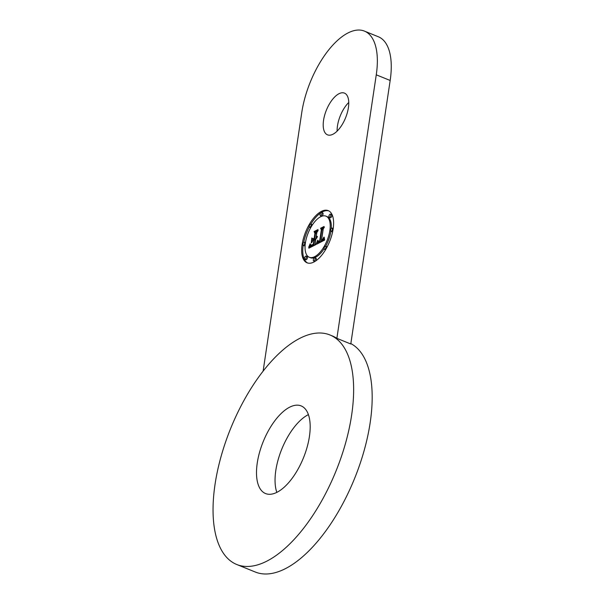 <?xml version="1.0" encoding="UTF-8"?>
<svg xmlns="http://www.w3.org/2000/svg" width="604" height="604" viewBox="0 0 604 604"><rect width="100%" height="100%" fill="white"/><g stroke="black" fill="none" stroke-linecap="round" stroke-linejoin="round"><path stroke-width="0.91" d="M265.254 493.423A47.293 21.691 112.1 0 1 263.374 441.245A47.293 21.691 112.1 0 1 301.132 405.911A47.293 21.691 112.1 0 1 301.426 406.031A47.293 21.691 -67.9 0 1 303.306 458.217A47.293 21.691 -67.9 0 1 265.556 493.551A47.293 21.691 -67.9 0 1 265.254 493.423M276.828 492.373A47.293 21.691 112.1 0 1 281.789 449.097A47.293 21.691 112.1 0 1 308.395 414.616M300.007 338.24A123.865 56.814 -67.9 0 0 221.049 456.556A123.865 56.814 -67.9 0 0 236.753 564.498A123.865 56.814 -67.9 0 0 266.681 561.222A123.865 56.814 -67.9 0 0 345.631 442.906A123.865 56.814 -67.9 0 0 329.935 334.963A123.865 56.814 -67.9 0 0 300.007 338.24M236.753 564.498L255.296 572.026A123.865 56.814 -67.9 0 0 285.224 568.749A123.865 56.814 -67.9 0 0 363.412 453.106A123.865 56.814 -67.9 0 0 350.841 343.593M336.873 338.338L376.262 74.82A67.565 30.985 -67.9 0 0 364.423 31.106L378.331 36.753A67.565 30.985 -67.9 0 1 390.169 80.468L350.781 343.986L336.873 338.338A123.865 56.814 -67.9 0 0 332.253 335.899L329.935 334.963M364.423 31.106A67.565 30.985 -67.9 0 0 301.758 112.593L263.118 371.135M348.75 102.461A22.522 10.328 -67.9 0 0 337.115 131.143M339.01 93.711A22.522 10.328 -67.9 0 0 324.65 115.221A22.522 10.328 -67.9 0 0 327.511 134.843A22.522 10.328 -67.9 0 0 332.947 134.247A22.522 10.328 -67.9 0 0 347.308 112.737A22.522 10.328 -67.9 0 0 344.446 93.114A22.522 10.328 -67.9 0 0 339.01 93.711M302.113 244.582A28.154 12.911 -67.9 0 0 307.043 262.8A28.154 12.911 -67.9 0 0 333.159 228.848A28.154 12.911 -67.9 0 0 328.221 210.63A28.154 12.911 -67.9 0 0 302.113 244.582M305.405 242.914A22.182 10.17 -67.9 0 0 309.293 257.266A22.182 10.17 -67.9 0 0 329.867 230.517A22.182 10.17 -67.9 0 0 325.979 216.164A22.182 10.17 -67.9 0 0 305.405 242.914M314.208 238.104L314.918 233.363L314.08 231.551L318.014 229.565L314.42 231.657L315.107 233.144L314.337 238.316L312.819 238.806L314.359 238.165M311.823 237.984L311.256 242.846L311.823 237.984M308.659 247.308L310.146 243.767L308.803 247.368M308.833 248.184L310.441 244.295L311.211 245.858L313.74 244.847L314.51 239.667L313.416 244.446L311.407 245.337L310.766 244.748L311.543 245.065L313.295 244.235L313.929 239.962L312.91 240.483L311.543 242.906L312.238 238.263L313.099 239.524L314.654 238.739L315.484 233.152L314.835 232.155L318.165 230.464L316.843 232.464L316.134 237.229L317.236 236.292L316.013 238.052L317.447 236.723L315.869 238.98L315.175 243.654L315.877 244.612L308.833 248.184M318.338 241.222L319.675 240.936L321.351 229.792L320.581 228.259L324.046 226.5L320.913 228.365L321.562 229.603L319.841 241.139L318.618 241.638L318.248 241.17L319.071 241.524L318.429 241.26M316.3 243.563L317.802 240.098L316.451 243.623M316.572 244.114L317.983 240.445L318.489 242.121L320.014 241.6L321.887 229.55L321.268 228.75L324.363 227.179L323.223 228.954L321.577 239.977L322.868 239.124L323.827 237.206L323.11 239.093L321.449 240.807L323.246 239.614L324.167 237.13L324.642 240.067L316.73 244.182M332.449 229.203A1.706 0.785 -67.9 0 0 332.155 228.101A1.706 0.785 -67.9 0 0 330.569 230.162A1.706 0.785 -67.9 0 0 330.871 231.264A1.706 0.785 -67.9 0 0 332.449 229.203M330.781 215.251A1.706 0.785 -67.9 0 0 330.479 214.141A1.706 0.785 -67.9 0 0 328.901 216.202A1.706 0.785 -67.9 0 0 329.195 217.304A1.706 0.785 -67.9 0 0 330.781 215.251M325.994 247.285A1.706 0.785 -67.9 0 0 325.692 246.175A1.706 0.785 -67.9 0 0 324.114 248.236A1.706 0.785 -67.9 0 0 324.408 249.339A1.706 0.785 -67.9 0 0 325.994 247.285M309.278 226.153A1.706 0.785 -67.9 0 0 309.58 227.255A1.706 0.785 -67.9 0 0 311.158 225.194A1.706 0.785 -67.9 0 0 310.864 224.092A1.706 0.785 -67.9 0 0 309.278 226.153M320.082 214.541A1.706 0.785 -67.9 0 0 320.377 215.643A1.706 0.785 -67.9 0 0 321.962 213.589A1.706 0.785 -67.9 0 0 321.66 212.487A1.706 0.785 -67.9 0 0 320.082 214.541M304.492 258.187A1.706 0.785 -67.9 0 0 304.786 259.29A1.706 0.785 -67.9 0 0 306.371 257.228A1.706 0.785 -67.9 0 0 306.069 256.126A1.706 0.785 -67.9 0 0 304.492 258.187M302.823 244.227A1.706 0.785 -67.9 0 0 303.117 245.33A1.706 0.785 -67.9 0 0 304.703 243.276A1.706 0.785 -67.9 0 0 304.401 242.166A1.706 0.785 -67.9 0 0 302.823 244.227M313.31 259.841A1.706 0.785 -67.9 0 0 313.612 260.951A1.706 0.785 -67.9 0 0 315.19 258.889A1.706 0.785 -67.9 0 0 314.895 257.787A1.706 0.785 -67.9 0 0 313.31 259.841M314.684 239.735L315.764 239.184L316.602 233.605L315.945 232.608L317.153 231.996M313.099 240.384L313.219 239.569M314.88 245.118L315.628 240.12L314.51 239.667M311.12 245.836L312.321 246.311L311.438 245.858M309.467 246.862L310.562 247.308L311.166 245.851M316.458 237.81L316.866 237.976M316.337 237.893L316.798 238.082M316.209 237.968L316.723 238.172M316.111 238.014L316.677 238.24M316.013 238.052L316.632 238.301M314.835 232.155L315.945 232.608M315.484 233.152L316.602 233.605M314.654 238.739L315.764 239.184M313.099 239.524L314.095 239.924M311.543 245.065L311.921 245.216M311.377 245.088L311.807 245.262M311.241 245.081L311.732 245.277M310.879 245.081L311.483 245.33M313.74 244.847L314.669 245.224M313.491 244.967L314.435 245.345M312.834 245.284L313.786 245.677M312.442 245.496L313.385 245.873M312.245 245.594L313.189 245.979M312.057 245.677L313.015 246.062M311.883 245.745L312.864 246.138M311.724 245.798L312.736 246.206M311.573 245.836L312.63 246.258M311.317 245.866L312.434 246.319M311.211 245.858L312.321 246.311M310.026 245.473L311.136 245.926M309.95 245.669L311.068 246.122M309.882 245.851L311 246.304M309.822 246.024L310.932 246.477M309.701 246.326L310.811 246.772M309.595 246.583L310.705 247.028M309.391 247.021L310.358 247.413M309.316 247.195L310.139 247.527M309.233 247.368L309.905 247.64M318.263 241.253L318.995 241.555M318.3 241.396L318.821 241.608M318.867 241.29L319.252 241.441M318.746 241.298L319.184 241.479M318.64 241.298L319.123 241.502M318.534 241.29L319.093 241.517M323.45 239.32L324.575 239.743L324.356 240.067L323.004 239.886M321.147 241.879L322.997 230.003L322.377 229.203L323.397 228.689M318.165 243.435L318.663 242.189M323.933 238.157L324.356 238.331M323.865 238.384L324.386 238.595M323.789 238.595L324.423 238.852M323.714 238.791L324.461 239.101M323.631 238.98L324.499 239.335M323.54 239.154L324.544 239.562M323.351 239.471L324.461 239.916M323.246 239.614L324.356 240.067M323.125 239.75L324.242 240.203M322.876 240.007L323.925 240.437M322.74 240.128L323.736 240.535M322.589 240.241L323.555 240.634M322.438 240.347L323.374 240.724M322.272 240.445L323.193 240.822M322.098 240.535L323.019 240.913M321.977 240.596L322.898 240.973M321.849 240.656L322.778 241.034M321.721 240.709L322.664 241.094M321.585 240.762L322.551 241.155M321.449 240.807L322.445 241.207M321.268 228.75L322.377 229.203M321.887 229.55L322.997 230.003M320.014 241.6L320.958 241.977M319.886 241.676L320.822 242.053M319.765 241.751L320.686 242.121M319.637 241.819L320.558 242.189M319.516 241.887L320.43 242.257M319.395 241.947L320.309 242.317M319.252 242.015L320.165 242.393M319.116 242.076L320.052 242.453M318.988 242.113L319.946 242.506M318.867 242.144L319.863 242.551M318.761 242.159L319.803 242.582M318.572 242.144L319.682 242.597M317.696 241.321L318.134 241.502M317.628 241.524L318.21 241.766M317.553 241.721L318.414 242.068M317.485 241.91L318.595 242.363M317.417 242.098L318.527 242.544M317.349 242.272L318.459 242.725M317.274 242.438L318.391 242.891M303.178 245.36A28.154 12.911 -67.9 0 0 307.617 262.997M328.772 210.887A28.154 12.911 -67.9 0 0 321.381 212.48M320.943 212.759A28.154 12.911 -67.9 0 0 310.871 224.099L311.974 224.545A1.706 0.785 -67.9 0 1 312.283 225.066M309.301 226.893A28.154 12.911 -67.9 0 0 303.691 242.438M331.249 228.576A22.182 10.17 -67.9 0 0 327.089 216.617L325.979 216.164M309.293 257.266L310.403 257.719A22.182 10.17 -67.9 0 0 324.099 248.818M327.081 246.991A1.706 0.785 -67.9 0 0 326.809 246.628L325.692 246.175A22.182 10.17 -67.9 0 0 330.924 231.287M330.871 231.264L331.981 231.717A1.706 0.785 -67.9 0 0 332.698 231.445M329.195 217.304L330.312 217.757A1.706 0.785 -67.9 0 0 331.89 215.703A1.706 0.785 -67.9 0 0 331.596 214.594L330.479 214.141M320.377 215.643L321.494 216.096A1.706 0.785 -67.9 0 0 323.072 214.042A1.706 0.785 -67.9 0 0 322.778 212.933L321.66 212.487M304.786 259.29L305.903 259.743A1.706 0.785 -67.9 0 0 307.481 257.682A1.706 0.785 -67.9 0 0 307.187 256.579L306.069 256.126M303.117 245.33L304.235 245.783A1.706 0.785 -67.9 0 0 305.133 245.307M315.439 261.124A1.706 0.785 -67.9 0 0 316.307 259.343A1.706 0.785 -67.9 0 0 316.005 258.24L314.895 257.787M313.612 260.951L314.722 261.396A1.706 0.785 -67.9 0 0 315.001 261.404M390.169 80.468L376.262 74.82M310.184 245.035L310.675 245.239M310.101 245.262L310.818 245.549M309.142 247.557L309.656 247.768M333.204 228.523L332.155 228.101M325.511 249.784L324.408 249.339M310.69 227.708L309.58 227.255M305.458 242.597L304.401 242.166"/></g></svg>
